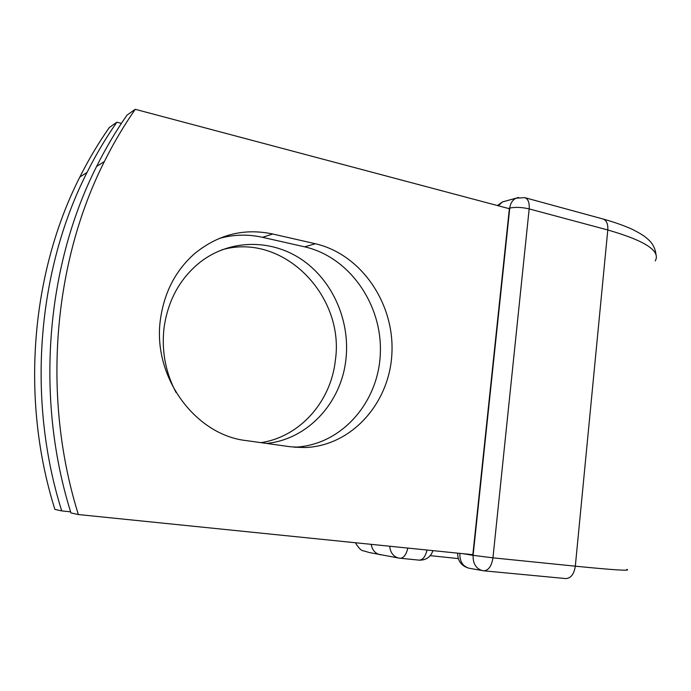 <?xml version="1.0" encoding="UTF-8"?>
<svg xmlns="http://www.w3.org/2000/svg" width="691" height="691" viewBox="0 0 691 691"><rect width="100%" height="100%" fill="white"/><g stroke="black" fill="none" stroke-linecap="round" stroke-linejoin="round"><path stroke-width="1.04" d="M160.623 318.102C151.528 375.766 194.75 435.088 246.566 440.642L290.47 446.775L305.059 447.535C352.073 445.842 389.914 402.611 391.927 352.92C394.388 303.254 361.134 254.219 315.355 243.742L272.703 233.999C244.122 227.935 218.071 234.491 194.568 253.666C175.929 270.164 164.613 291.645 160.623 318.102M221.578 249.9C283.198 231.83 345.293 296.033 335.308 360.667C330.877 401.549 300.024 436.859 260.904 442.646M176.058 392.514C165.261 371.853 161.305 349.914 164.19 326.679C168.397 299.289 180.576 277.635 200.727 261.725C230.967 238.637 272.764 239.077 303.073 260.481C333.425 281.928 350.328 321.781 345.889 359.588C341.319 402.594 307.927 439.381 266.562 443.432M70.594 511.815L61.732 510.908C26.655 399.519 37.176 270.682 87.006 172.482C95.919 154.698 105.87 137.932 116.874 122.203L121.409 123.378M61.732 510.908L54.9 509.405C20.393 400.011 30.758 273.558 79.871 176.982C88.655 159.483 98.468 142.994 109.316 127.515L116.874 122.203M135.255 109.308L509.371 208.717L472.843 554.692L78.377 514.545L70.94 512.921C35.094 398.854 45.822 266.812 96.61 166.436C105.697 148.245 115.838 131.126 127.049 115.069L135.255 109.308C123.888 125.632 113.592 143.046 104.367 161.547L96.61 166.436M294.124 447.207L294.426 447.198C340.844 445.548 378.288 403.026 380.3 354.146C382.754 305.284 349.879 257.078 304.671 246.842L262.554 237.324C247.957 234.059 233.403 234.456 218.909 238.542M78.377 514.545C41.918 398.31 52.801 263.686 104.367 161.547M418.824 560.116L398.621 558.086C393.334 556.557 390.355 552.601 389.698 546.227M371.197 544.353C372.199 549.915 375.083 553.361 379.834 554.674L380.473 554.787M655.966 254.461C655.284 248.397 652.641 243.344 648.028 239.311C645.118 236.909 644.202 235.467 632.602 229.481C624.465 225.741 614.584 222.243 602.967 218.987C606.525 220.317 608.132 223.979 607.786 229.982C645.1 240.71 660.916 251.023 655.241 260.904M602.967 218.987L524.78 197.652C528.131 198.939 529.591 202.688 529.168 208.898L607.786 229.982L575.318 566.179C614.429 570.058 631.6 571.12 626.841 569.384M462.685 553.655L473.11 555.339L509.768 208.069C515.4 206.937 521.869 207.214 529.168 208.898L492.951 557.836L575.318 566.179C574.048 574.178 570.861 578.315 565.748 578.574L483.691 570.801L469.465 568.304M492.951 557.836C491.621 566.162 488.528 570.481 483.691 570.801L482.24 570.585C475.883 568.538 472.843 563.459 473.11 555.339L492.951 557.836M518.535 197.445L516.047 198.187C512.489 200.019 510.399 203.309 509.768 208.069L508.343 208.449M304.671 246.842L315.355 243.742M262.554 237.324L272.703 233.999M432.946 550.632C430.571 557.145 425.967 560.315 419.126 560.151C422.797 560.021 425.423 556.652 427.003 550.027M355.416 542.746C358.698 548.222 361.453 550.934 363.682 550.874L369.409 552.558L400.037 558.302C403.648 558.164 406.248 554.752 407.828 548.075M505.415 201.116L502.547 201.902L498.28 205.771M459.852 553.37C459.645 561.273 462.659 566.214 468.895 568.201C461.433 566.024 457.684 561.006 457.641 553.145M87.006 172.482L79.871 176.982M458.271 558.587L430.251 555.642M294.426 447.198L305.059 447.535M524.78 197.652L516.047 198.187L502.547 201.902L497.408 205.538"/></g></svg>

